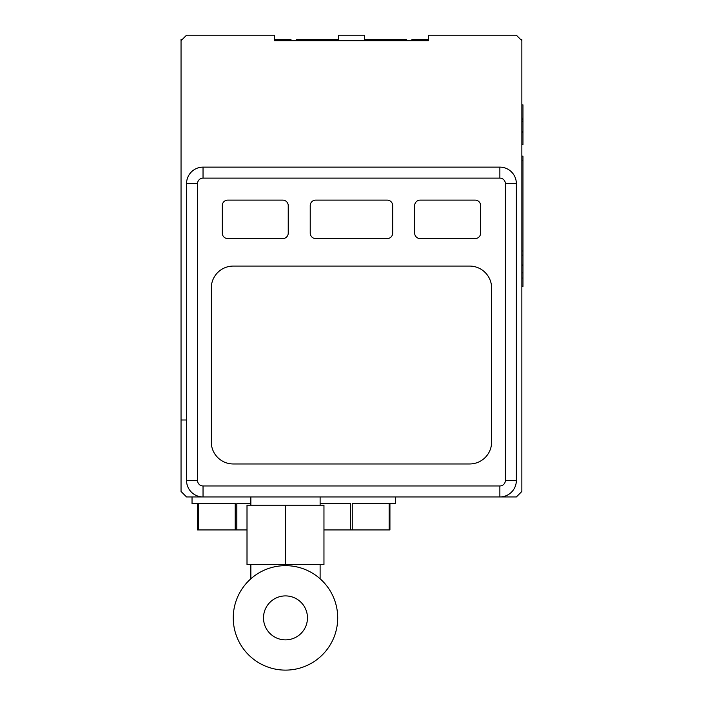 <?xml version="1.0" encoding="UTF-8"?>
<svg xmlns="http://www.w3.org/2000/svg" width="704" height="704" viewBox="0 0 704 704"><rect width="100%" height="100%" fill="white"/><g stroke="black" fill="none" stroke-linecap="round" stroke-linejoin="round"><path stroke-width="1.06" d="M181.042 419.998L181.042 39.486L182.248 39.486L181.042 39.486L181.042 40.7L186.542 35.2L274.49 35.2L274.49 40.7L428.41 40.7L428.41 35.2L516.358 35.2L521.858 40.7L521.858 39.486L520.652 39.486L521.858 39.486L521.858 491.454L516.358 496.954L499.866 496.954A16.491 16.491 0 0 0 516.358 480.462L516.358 183.621A16.491 16.491 0 0 0 499.866 167.13L203.034 167.13A16.491 16.491 0 0 0 186.542 183.621L186.542 480.462A16.491 16.491 0 0 0 203.034 496.954L186.542 496.954L181.042 491.454L181.042 419.998L186.542 419.998M411.919 39.486L411.919 40.7L411.919 39.486L428.41 39.486L411.919 39.486M406.419 39.486L406.419 40.7L406.419 39.486L364.364 39.486L406.419 39.486M296.481 39.486L296.481 40.7L296.481 39.486L338.536 39.486L296.481 39.486M290.981 39.486L290.981 40.7L290.981 39.486L274.49 39.486L290.981 39.486M364.364 40.7L364.364 35.2L338.536 35.2L338.536 40.7M203.034 496.954L203.034 485.962A5.5 5.5 0 0 1 197.534 480.462L186.542 480.462A16.491 16.491 0 0 0 203.034 496.954L499.866 496.954A16.491 16.491 0 0 0 516.358 480.462L505.366 480.462A5.5 5.5 0 0 1 499.866 485.962L499.866 496.954M469.638 266.077A21.991 21.991 0 0 1 491.621 288.068L491.621 441.98A21.991 21.991 0 0 1 469.638 463.971L233.262 463.971A21.991 21.991 0 0 1 211.279 441.98L211.279 288.068A21.991 21.991 0 0 1 233.262 266.077L469.638 266.077M392.682 233.094A5.5 5.5 0 0 1 387.182 238.594L315.718 238.594A5.5 5.5 0 0 1 310.226 233.094L310.226 205.612A5.5 5.5 0 0 1 315.718 200.112L387.182 200.112A5.5 5.5 0 0 1 392.682 205.612L392.682 233.094M288.235 233.094A5.5 5.5 0 0 1 282.735 238.594L227.77 238.594A5.5 5.5 0 0 1 222.27 233.094L222.27 205.612A5.5 5.5 0 0 1 227.77 200.112L282.735 200.112A5.5 5.5 0 0 1 288.235 205.612L288.235 233.094M480.63 233.094A5.5 5.5 0 0 1 475.13 238.594L420.165 238.594A5.5 5.5 0 0 1 414.665 233.094L414.665 205.612A5.5 5.5 0 0 1 420.165 200.112L475.13 200.112A5.5 5.5 0 0 1 480.63 205.612L480.63 233.094M263.498 617.883A21.991 21.991 0 0 1 296.481 598.849A21.991 21.991 0 0 1 296.481 636.926A21.991 21.991 0 0 1 263.498 617.883M337.709 617.883A52.219 52.219 0 0 1 259.371 663.115A52.219 52.219 0 0 1 259.371 572.66A52.219 52.219 0 0 1 337.709 617.883M285.49 505.199L247.007 505.199L247.007 564.564L323.963 564.564L323.963 505.199L285.49 505.199L285.49 564.564M320.118 564.564L320.118 578.802M320.118 496.954L320.118 505.199M395.428 496.954L395.428 503.545L389.928 503.545L389.928 529.936L323.963 529.936M352.255 529.936L352.255 503.545L389.127 503.545L389.127 529.936M320.118 503.545L350.645 503.545L350.645 529.936M192.034 496.954L192.034 503.545L197.534 503.545L197.534 529.936L198.334 529.936L198.334 503.545L235.206 503.545L235.206 529.936L198.334 529.936M247.007 529.936L235.206 529.936M236.817 529.936L236.817 503.545L250.853 503.545M521.858 286.414L522.958 286.414L522.958 156.138L521.858 156.138M522.958 255.086L521.858 255.086M521.858 118.175L522.958 118.175L522.958 104.861L521.858 104.861M521.858 144.69L522.958 144.69L522.958 118.175M521.858 132.22L522.958 132.22M521.858 131.49L522.958 131.49M521.858 119.372L522.958 119.372M197.534 480.462L197.534 183.621L186.542 183.621M197.534 183.621A5.5 5.5 0 0 1 203.034 178.121L203.034 167.13M203.034 178.121L499.866 178.121L499.866 167.13M499.866 178.121A5.5 5.5 0 0 1 505.366 183.621L516.358 183.621M505.366 183.621L505.366 480.462M499.866 485.962L203.034 485.962M522.958 272.888L521.858 272.888M522.958 286.167L521.858 286.167M522.958 278.054L521.858 278.054M522.958 265.038L521.858 265.038M522.958 160.222L521.858 160.222M522.958 250.994L521.858 250.994M521.858 121.167L522.958 121.167M250.853 564.564L250.853 578.802M250.853 496.954L250.853 505.199M522.958 265.575L521.858 265.575"/></g></svg>
